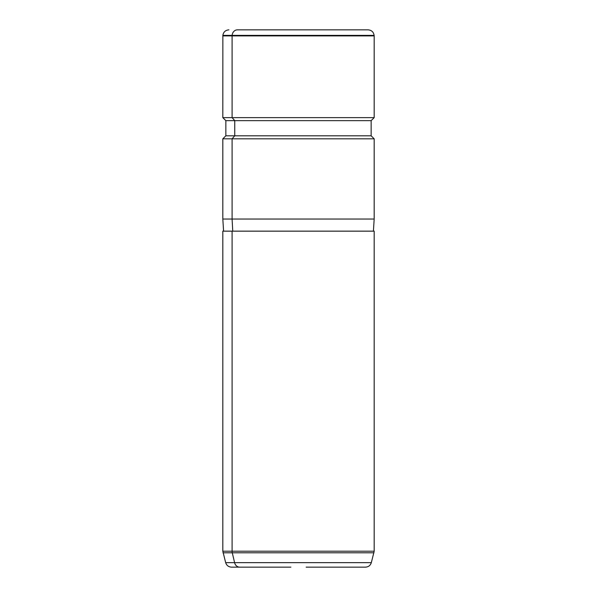 <?xml version="1.0" encoding="UTF-8"?>
<svg xmlns="http://www.w3.org/2000/svg" width="597" height="597" viewBox="0 0 597 597"><rect width="100%" height="100%" fill="white"/><g stroke="black" fill="none" stroke-linecap="round" stroke-linejoin="round"><path stroke-width="0.9" d="M359.581 29.85L237.419 29.85A6.052 5.313 90 0 0 232.129 35.38L222.868 35.38L232.129 35.38A6.052 5.313 -90 0 1 237.419 29.85L368.095 29.85C371.535 30.141 373.543 31.984 374.132 35.38L232.129 35.38L232.091 35.902L222.823 35.902L232.091 35.902L232.129 35.38L374.132 35.38L374.177 35.902L232.091 35.902L232.091 117.631L222.823 117.631L232.091 117.631L232.091 35.902L374.177 35.902L374.177 117.631L232.091 117.631L234.748 120.661L225.853 120.661L234.748 120.661L232.091 117.631L374.177 117.631L371.147 120.661L234.748 120.661L234.748 135.795L225.853 135.795L234.748 135.795L234.748 120.661L371.147 120.661L371.147 135.795L234.748 135.795L232.091 138.825L222.823 138.825L232.091 138.825L234.748 135.795L371.147 135.795L374.177 138.825L232.091 138.825L232.091 219.039L222.823 219.039L232.091 219.039L232.091 138.825L374.177 138.825L374.177 219.039L232.091 219.039L232.755 231.151L232.091 219.039L374.177 219.039L373.416 231.151M364.909 231.151L232.091 231.151L374.177 231.151L374.177 551.218L232.091 551.218L232.091 231.151L232.091 551.218L222.823 551.218L232.091 551.218A6.052 5.313 90 0 0 232.27 552.785L373.968 552.785L232.27 552.785L234.591 562.665L371.327 562.665L234.591 562.665A6.052 5.313 90 0 0 239.725 567.15A6.052 5.313 -90 0 1 234.591 562.665L232.27 552.785L223.032 552.785L232.27 552.785A6.052 5.313 -90 0 1 232.091 551.218L374.177 551.218L371.327 562.665C370.386 565.478 368.431 566.971 365.476 567.15L306.149 567.15M232.091 231.151L222.823 231.151L222.823 551.218L225.673 562.665L234.591 562.665L225.673 562.665C226.614 565.478 228.569 566.971 231.524 567.15L290.851 567.15M223.584 231.151L222.823 219.039L222.823 138.825L225.853 135.795L225.853 120.661L222.823 117.631L222.868 35.38C223.457 31.984 225.465 30.141 228.905 29.85"/></g></svg>
